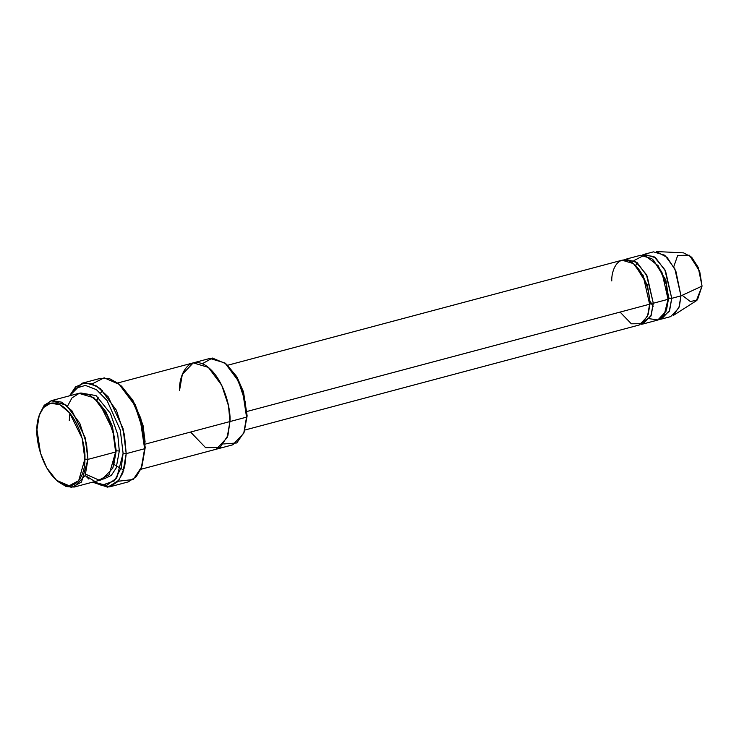 <?xml version="1.0" encoding="UTF-8"?>
<svg xmlns="http://www.w3.org/2000/svg" width="739" height="739" viewBox="0 0 739 739"><rect width="100%" height="100%" fill="white"/><g stroke="black" fill="none" stroke-linecap="round" stroke-linejoin="round"><path stroke-width="1.11" d="M88.874 479.094L85.179 475.473L101.419 485.477L114.527 480.747L121.261 467.593L123.099 453.358L120.263 429.978L107.053 400.547L96.43 389.665L85.364 385.407L76.108 388.141L69.845 395.734L76.108 388.141L85.364 385.407L96.43 389.665L107.053 400.547L120.263 429.978L123.099 453.358L126.203 453.644L123.016 428.361L108.245 396.908L96.624 386.044L84.911 382.756L75.544 386.922L69.549 395.818L82.14 383.208L90.832 383.439L100.282 388.612L116.356 410.191L124.475 434.791L126.203 453.644L144.641 448.73L145.223 447.464L140.881 418.717L133.196 400.889L121.455 386.044L132.087 400.132L140.105 418.736L144.641 448.73L142.923 429.886L134.803 405.277L118.72 383.707L109.27 378.525L100.578 378.303L82.14 383.208M92.19 383.883L104.171 377.805L119.838 384.64M226.697 364.466L236.739 376.613L243.38 391.596L247.131 415.872L243.547 392.132L237.191 377.407L225.875 363.736L236.092 376.641L242.771 392.15L246.549 417.138L247.131 415.872L246.549 417.138L245.117 401.434L238.346 380.927L224.952 362.951L209.83 358.452L117.769 382.968M202.347 363.717L212.426 358.055L225.875 363.736M39.61 414.293L43.897 405.794L51.25 400.686L66.362 405.194L79.766 423.17L86.528 443.677L87.959 459.381L84.856 459.095L78.694 480.673L69.17 485.754L56.589 480.35L46.89 468.083L40.534 453.358L36.95 429.618C35.786 440.342 42.511 471.611 60.228 483.047C77.965 493.43 85.622 471.002 84.856 459.095C86.02 448.37 79.304 417.101 61.577 405.656C43.841 395.282 36.183 417.701 36.95 429.618L39.25 415.272L43.536 407.531L50.668 403.18L60.007 404.778L69.623 412.898L82.149 438.356L84.856 459.095L87.959 459.381L85.114 437.553L71.923 410.755L61.808 402.201L51.97 400.52L44.469 405.101L39.25 415.272M67.517 406.173L71.96 397.924L79.415 393.194L89.262 394.737L99.432 403.208L112.744 430.08L115.626 452.009L87.959 459.381L115.626 452.009L114.185 436.306L107.423 415.798L94.019 397.822L78.907 393.324L51.25 400.686M115.635 450.966L116.208 450.744L112.448 426.468L105.816 411.484L95.765 399.337L105.816 411.484L112.448 426.468L116.208 450.744L115.635 450.966M113.547 466.069L116.208 450.744L113.547 466.069M56.589 480.35L58.205 481.754L71.452 487.444L81.475 482.096L87.959 459.381L85.151 475.528L74.251 487.038L101.908 479.676L112.818 468.156L115.626 452.009L109.076 474.808L98.952 480.082L85.641 474.189M103.709 479.038L111.275 475.426L116.125 468.101L119.312 451.03L116.208 450.744L119.312 451.03L116.125 468.101L111.275 475.426L103.709 479.038M673.774 266.677L677.718 255.398L689.441 255.251L699.713 271.379L702.05 286.085L680.961 295.868L674.809 268.71L664.758 255.232L653.424 251.851L644.205 254.308L655.539 257.689L665.59 271.167L671.742 298.325L680.961 295.868L702.05 286.085L698.189 267.352L691.667 257.218L683.547 252.849L656.287 251.556L667.123 257.384L675.816 270.89L680.961 295.868L679.372 306.528L673.312 315.451L696.314 300.773L702.05 286.085L697.404 299.923L690.392 301.577L682.171 295.314M661.46 319.072L670.679 316.615L678.855 307.987L680.961 295.868L671.742 298.325L668.638 298.039L666.578 309.586L668.638 298.039L668.065 298.27L671.742 298.325L669.636 310.435L661.46 319.072L659.558 319.368L669.257 311.359L671.742 298.325L664.841 269.68L653.867 256.461L642.413 254.992L644.205 254.308M668.638 298.039L665.83 280.016L653.368 259.999L665.83 280.016L668.638 298.039M634.016 260.525L644.528 255.112L658.246 265.791L666.329 284.543L668.056 299.313L664.176 314.971L658.144 319.95L649.526 318.749M649.627 303.184L650.2 302.953L647.382 284.931L634.93 264.904L647.382 284.931L650.2 302.953L649.627 303.184M611.79 280.949C611.19 271.546 617.231 253.837 631.235 262.031C645.23 271.065 650.532 295.757 649.618 304.219L648.066 314.731L642.191 323.654L631.346 323.802L620.086 312.089M648.14 314.491L650.2 302.953L648.14 314.491M641.119 324.282L650.819 316.274L653.304 303.239L650.2 302.953L653.304 303.239L668.056 299.313L661.904 272.155L651.853 258.668L640.519 255.288L625.767 259.223L637.101 262.594L647.152 276.081L653.304 303.239L651.198 315.35L643.013 323.987L641.119 324.282M229.949 421.563L227.141 437.71L216.241 449.22L227.141 437.71L229.949 421.563C231.178 410.265 224.102 377.352 205.451 365.306C186.773 354.378 178.718 377.989 179.522 390.525L182.33 374.387L193.239 362.867L208.352 367.375L221.755 385.352L228.517 405.85L229.949 421.563L246.549 417.138L145.13 444.157L229.949 421.563L227.889 435.576L220.056 447.464L205.599 447.668L190.579 432.047M135.089 404.399L143.043 425.368L145.13 442.116L143.043 425.368L135.089 404.399M244.895 430.033L639.327 324.966L647.512 316.329L649.618 304.219L247.057 411.447L649.618 304.219L643.466 277.06L633.415 263.583L622.081 260.202L227.64 365.26M643.013 323.987L657.765 320.052L665.95 311.424L668.056 299.313L653.304 303.239L646.403 274.585L635.429 261.375L623.975 259.906L625.767 259.223M140.77 469.32L232.831 444.795L243.741 433.285L246.549 417.138L244.129 432.232L236.748 442.975L223.723 443.954M80.791 392.972L96.052 395.596L110.37 413.332L117.75 434.661L119.312 451.03L117.75 434.661L110.37 413.332L96.052 395.596L80.791 392.972M109.741 486.835L128.18 481.92L136.188 476.775L141.269 468.11L144.641 448.73L126.203 453.644L122.831 473.015L117.75 481.689L109.741 486.835L92.541 482.17L107.783 487.213L118.979 480.174L124.623 467.15L126.203 453.644L123.099 453.358L116.697 478.059L106.749 485.311L92.846 482.087M120.651 385.361L132.734 400.104L140.715 418.182L145.223 447.464L142.082 465.81M653.137 306.389L650.902 302.833M650.2 301.549L649.526 300.246L650.2 301.549M643.226 276.571L643.161 275.102L643.226 276.571M74.251 487.038L66.131 486.567L57.383 481.024M244.129 432.232L247.131 415.872M141.731 466.845L145.223 447.464L141.731 466.845L133.196 479.509L118.129 481.255M123.801 470.189L114.092 464.526M102.619 390.654L100.522 393.019M98.176 397.222L97.012 400.399M637.018 262.53L635.78 265.615M69.863 413.203L69.272 420.528"/></g></svg>
